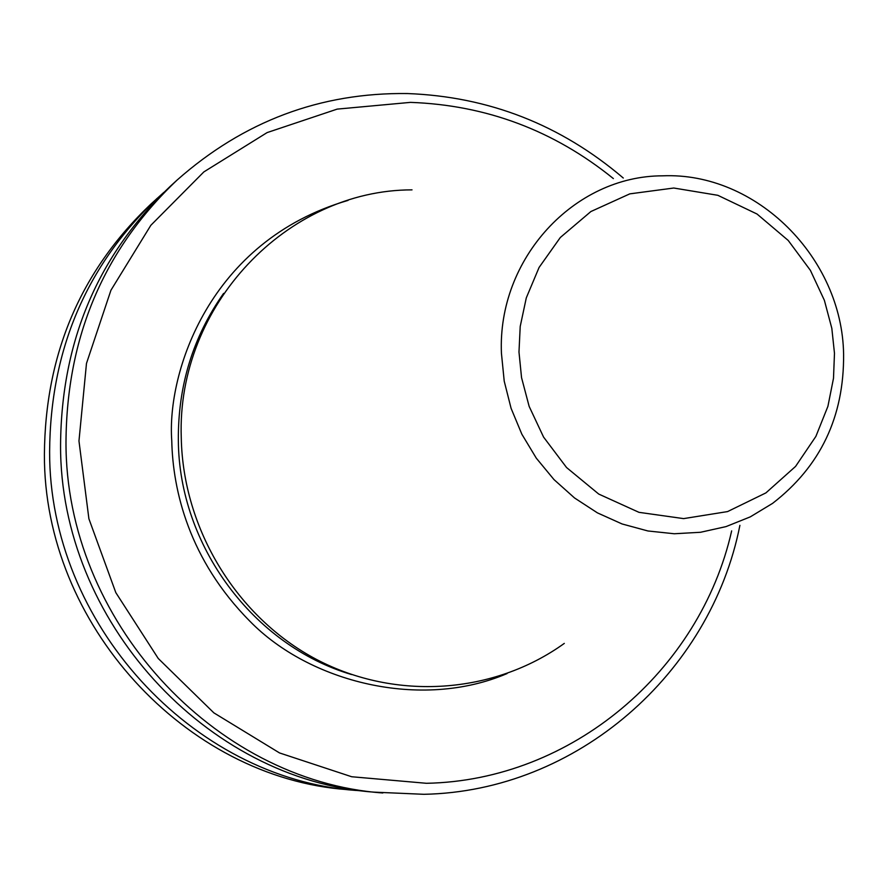 <?xml version="1.0" encoding="UTF-8"?>
<svg xmlns="http://www.w3.org/2000/svg" width="888" height="888" viewBox="0 0 888 888"><rect width="100%" height="100%" fill="white"/><g stroke="black" fill="none" stroke-linecap="round" stroke-linejoin="round"><path stroke-width="1.33" d="M412.021 189.866C287.201 189.866 176.49 305.35 181.263 437.662C182.928 529.237 236.918 617.438 316.372 659.373C395.948 701.209 493.972 694.016 564.302 643.4M364.89 791.164L347.386 789.643C185.204 777.932 43.701 623.931 44.4 454.49C45.144 354.223 80.608 270.785 150.805 204.162L163.847 192.374M739.904 525.341C710.666 673.37 576.834 791.319 423.92 794.305L373.915 792.14C206.382 780.086 59.896 620.557 60.562 445.11C61.294 341.303 97.924 254.989 170.441 186.158L177.045 180.109C243.578 121.268 320.39 92.419 407.503 93.551C488.877 96.637 560.805 124.797 623.287 178.022M382.828 792.984C213.497 780.807 65.346 619.424 65.99 441.958C66.722 336.963 103.741 249.672 177.045 180.109M355.955 790.453C192.041 778.632 48.929 622.843 49.617 451.459C50.35 350.05 86.203 265.679 157.143 198.346M731.657 530.891C700.01 670.895 571.794 780.519 426.462 783.294L351.681 776.745L279.52 752.935L213.853 712.853L158.253 658.485L115.817 592.618L88.9 518.781L78.965 440.981L86.48 363.414L110.933 290.254L150.827 225.319L203.863 171.906L267.11 132.59L337.174 109.113L410.467 102.375C486.28 105.095 553.912 130.492 613.364 178.577M507.07 673.559C420.912 710.389 309.39 682.328 249.761 621.101C188.989 559.695 172.827 490.531 171.761 440.726C166.722 373.004 209.013 240.903 348.063 200.399M223.609 293.373C193.04 336.774 177.944 385.725 178.344 440.237C178.91 545.598 253.424 645.598 351.604 674.558M843.6 354.368C844.111 416.75 820.434 466.422 772.582 503.374L750.26 516.883L726.051 526.595L700.521 532.278L674.258 533.755L647.907 530.969L622.088 523.964L597.435 512.876L574.547 497.968L553.99 479.587L536.285 458.153L521.855 434.21L511.088 408.336L504.218 381.152L501.443 353.346C497.291 258.708 574.159 175.824 662.603 175.824C756.332 171.784 842.268 257.853 843.6 354.301M518.981 352.014L520.213 326.44L526.295 297.869L539.083 267.454L560.328 237.484L590.897 211.533L629.803 193.862L673.77 188.023L717.826 195.305L757.042 214.03L788.211 240.448L810.389 270.341L824.386 300.344L831.823 328.327L834.476 353.302L833.499 378.277L827.916 406.316L815.883 436.408L795.57 466.411L765.911 492.896L727.594 511.577L683.627 518.614L638.96 512.332L598.745 494.072L566.555 467.532L543.578 437.096L529.137 406.36L521.545 377.622L518.981 352.014"/></g></svg>
